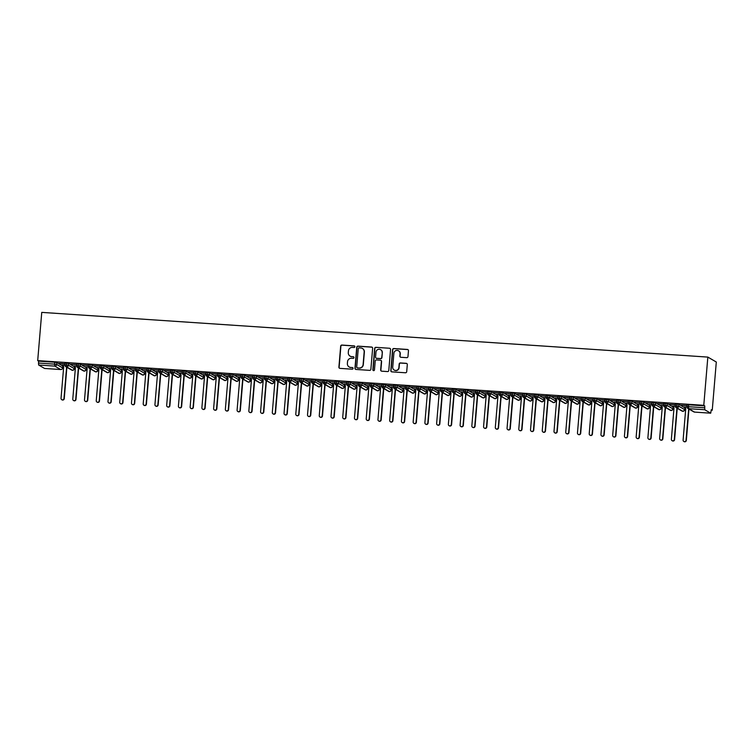 <?xml version="1.0" encoding="UTF-8"?>
<svg xmlns="http://www.w3.org/2000/svg" width="754" height="754" viewBox="0 0 754 754"><rect width="100%" height="100%" fill="white"/><g stroke="black" fill="none" stroke-linecap="round" stroke-linejoin="round"><path stroke-width="1.13" d="M354.898 346.746A0.82 0.801 -59.9 0 0 354.163 345.879L341.92 345.059A1.178 1.15 -59.9 0 0 340.667 346.143L338.904 367.132A1.178 1.15 -59.9 0 0 339.96 368.376L352.203 369.196A0.82 0.801 -59.9 0 0 352.683 367.669A0.82 0.801 -59.9 0 0 352.335 367.566L350.751 367.462A3.761 3.676 -59.9 0 1 347.377 363.485L347.528 361.732A3.761 3.676 -59.9 0 1 351.524 358.244L353.108 358.357A0.82 0.801 -59.9 0 0 353.598 356.831A0.82 0.801 -59.9 0 0 353.249 356.717L351.666 356.614A3.761 3.676 -59.9 0 1 348.291 352.636L348.442 350.883A3.761 3.676 -59.9 0 1 352.438 347.406L354.022 347.509A0.82 0.801 -59.9 0 0 354.898 346.746M354.606 346.048A0.82 0.801 -59.9 0 0 354.371 346.001L342.127 345.181A1.178 1.15 -59.9 0 0 340.883 346.265L339.121 367.255A1.178 1.15 -59.9 0 0 339.583 368.282M352.787 367.735A0.82 0.801 -59.9 0 0 352.552 367.688L350.751 367.462M353.692 356.896A0.82 0.801 -59.9 0 0 353.466 356.84L351.666 356.614M406.726 357.669A1.178 1.15 -59.9 0 0 407.971 356.585L408.47 350.695A1.178 1.15 -59.9 0 0 407.414 349.451L393.824 348.536A1.178 1.15 -59.9 0 0 392.57 349.63L390.808 370.619A1.178 1.15 -59.9 0 0 391.863 371.863L405.454 372.768A1.178 1.15 -59.9 0 0 406.708 371.684L407.301 364.568A1.178 1.15 -59.9 0 0 406.246 363.324L400.431 362.938A1.178 1.15 -59.9 0 0 399.177 364.022L398.885 367.556A3.139 3.073 -59.9 0 1 394.229 370.063A3.139 3.073 -59.9 0 1 392.721 367.141L393.88 353.324A3.139 3.073 -59.9 0 1 398.546 350.808A3.139 3.073 -59.9 0 1 400.044 353.739L399.856 356.039A1.178 1.15 -59.9 0 0 400.911 357.283L406.726 357.669M37.7 360.61L41.753 312.382L707.836 357.094L703.784 405.322L37.7 360.61L38.652 361.157L38.492 363.06L54.599 364.144L54.759 362.24L38.652 361.157M372.636 348.291A1.178 1.15 -59.9 0 0 371.581 347.047L357.99 346.133A1.178 1.15 -59.9 0 0 356.736 347.226L354.974 368.206A1.178 1.15 -59.9 0 0 356.029 369.451L369.63 370.365A1.178 1.15 -59.9 0 0 370.874 369.281L372.636 348.291M375.907 347.34L389.498 348.254A1.178 1.15 -59.9 0 1 390.553 349.498L388.791 370.478A1.178 1.15 -59.9 0 1 387.537 371.571L381.722 371.175A1.178 1.15 -59.9 0 1 380.666 369.941L381.383 361.42A1.178 1.15 -59.9 0 0 380.327 360.176L376.472 359.922A1.178 1.15 -59.9 0 0 375.219 361.015L374.474 369.875A0.82 0.801 -59.9 0 1 373.258 370.525A0.82 0.801 -59.9 0 1 372.862 369.762L374.653 348.423A1.178 1.15 -59.9 0 1 375.907 347.34L389.498 348.254M694.623 412.108L694.594 412.108A1.791 1.791 0 0 1 693.812 411.873A1.791 1.753 -59.9 0 0 694.566 412.099L710.702 413.192L704.745 409.742L688.638 408.668L694.566 412.099L710.702 413.192L711.295 409.686L712.247 410.242L716.3 362.014L707.836 357.094M38.661 365.03L44.59 368.461L60.697 369.545L54.769 366.105L38.661 365.03L38.492 363.06M54.759 362.24L56.842 362.542L56.682 364.446L62.61 367.886A1.791 1.753 -59.9 0 1 60.697 369.545L44.59 368.461M712.247 410.242L711.258 410.176M684.415 406.887L685.763 408.47L684.811 408.395M672.681 406.104L674.029 407.688L673.077 407.612M660.947 405.313L662.285 406.896L661.333 406.821M650.542 406.095L649.599 406.029M637.469 403.739L638.817 405.322L637.865 405.247M627.064 404.521L626.131 404.455M615.33 403.729L614.387 403.673M603.596 402.947L602.653 402.881M590.523 400.581L591.862 402.165L590.919 402.089M578.789 399.799L580.128 401.382L579.176 401.307M568.384 400.581L567.442 400.515M555.312 398.216L556.65 399.799L555.707 399.733M543.577 397.433L544.916 399.017L543.964 398.941M531.834 396.642L533.182 398.225L532.23 398.15M521.429 397.424L520.496 397.367M508.366 395.068L509.704 396.651L508.752 396.576M496.622 394.276L497.97 395.859L497.018 395.793M486.217 395.068L485.284 395.002M473.154 392.702L474.492 394.285L473.54 394.21M461.41 391.92L462.758 393.503L461.806 393.428M451.005 392.702L450.072 392.636M439.271 391.91L438.328 391.844M427.537 391.128L426.594 391.062M415.793 390.336L414.86 390.27M404.059 389.545L403.117 389.488M390.987 387.188L392.334 388.772L391.383 388.696M379.253 386.397L380.6 387.98L379.648 387.905M367.518 385.614L368.857 387.198L367.905 387.122M357.113 386.397L356.171 386.331M344.041 384.04L345.389 385.624L344.437 385.548M332.307 383.249L333.645 384.832L332.702 384.757M320.573 382.457L321.911 384.04L320.959 383.965M310.167 383.239L309.225 383.183M297.095 380.883L298.433 382.466L297.491 382.391M285.361 380.091L286.699 381.675L285.747 381.609M274.956 380.883L274.013 380.817M263.212 380.091L262.279 380.025M251.478 379.3L250.535 379.243M239.744 378.517L238.801 378.451M228 377.726L227.067 377.669M214.937 375.369L216.275 376.953L215.324 376.877M203.194 374.578L204.541 376.161L203.589 376.086M192.788 375.36L191.855 375.303M179.725 373.004L181.064 374.587L180.112 374.512M167.982 372.212L169.33 373.796L168.378 373.73M156.248 371.43L157.586 373.013L156.643 372.938M145.842 372.212L144.9 372.146M132.77 369.856L134.118 371.439L133.166 371.364M121.036 369.064L122.384 370.648L121.432 370.572M109.302 368.272L110.64 369.856L109.688 369.78M97.558 367.49L98.906 369.074L97.954 368.998M85.824 366.698L87.172 368.282L86.22 368.206M75.419 367.481L74.476 367.424M63.685 366.698L62.742 366.632M703.784 405.322L704.736 405.878L704.745 409.742M64.929 365.294L62.29 365.115M59.321 363.4L65.023 363.786M59.312 363.541L65.014 363.928M704.736 405.878L688.628 404.794L688.468 406.698L704.575 407.782M687.026 406.708L687.158 404.832L688.628 404.794M56.842 362.542L62.761 366.039M675.292 405.916L675.414 404.04L678.911 404.304L684.83 407.81M686.998 407.066L684.547 407.037M687.092 405.548L681.107 405.143L687.082 405.69M663.558 405.134L663.68 403.258L667.167 403.522L673.096 407.019M675.264 406.274L672.813 406.246M675.358 404.757L669.364 404.361L675.348 404.898M651.814 404.342L651.946 402.466L655.433 402.73L661.352 406.227M663.52 405.482L661.069 405.464M663.624 403.974L657.629 403.569L663.605 404.116M640.08 403.55L640.203 401.675L643.699 401.948L649.618 405.445M651.786 404.7L649.335 404.672M651.88 403.183L645.895 402.777L651.871 403.324M628.346 402.768L628.468 400.892L631.956 401.156L637.884 404.653M640.052 403.908L637.601 403.89M640.146 402.391L634.152 401.995L640.137 402.532M616.602 401.976L616.734 400.101L620.222 400.365L626.14 403.861M628.308 403.117L625.858 403.098M628.412 401.609L622.418 401.203L628.393 401.75M604.868 401.185L604.991 399.318L608.487 399.582L614.406 403.079M616.574 402.334L614.124 402.306M616.668 400.817L610.683 400.421L616.659 400.958M594.727 398.489L594.736 402.363L600.665 405.803A1.791 1.753 -59.9 0 1 599.911 405.567L593.982 402.127A1.791 1.753 -59.9 0 1 593.125 400.459L593.257 398.527L596.744 398.791L602.672 402.287M604.84 401.543L602.389 401.524M604.934 400.035L598.94 399.629L604.925 400.176M582.993 397.707L583.002 401.571L588.931 405.011A1.791 1.753 -59.9 0 1 588.177 404.785L582.248 401.345A1.791 1.753 -59.9 0 1 581.391 399.677L581.523 397.735L585.01 397.999L590.938 401.505M593.096 400.76L590.646 400.732M593.2 399.243L587.206 398.838L593.181 399.384M569.656 398.828L569.779 396.953L573.276 397.217L579.204 400.657L579.072 402.589L579.204 400.657M581.362 399.969L578.912 399.95M581.457 398.451L575.472 398.055L581.447 398.593M557.922 398.037L558.045 396.161L561.532 396.425L567.46 399.865L567.328 401.797L567.46 399.865M569.628 399.177L567.178 399.158M569.722 397.669L563.728 397.264L569.713 397.81M546.179 397.245L546.311 395.379L549.798 395.643L555.726 399.139M557.885 398.395L555.434 398.366M557.988 396.877L551.994 396.481L557.979 397.019M534.445 396.463L534.567 394.587L538.064 394.851L543.983 398.348M546.15 397.603L543.7 397.584M546.245 396.095L540.26 395.69L546.235 396.227M522.711 395.671L522.833 393.795L526.33 394.059L532.249 397.565M534.416 396.821L531.966 396.793M534.511 395.303L528.516 394.898L534.501 395.445M510.967 394.889L511.099 393.013L514.586 393.277L520.514 396.774M522.682 396.029L520.222 396.01M522.776 394.512L516.782 394.116L522.767 394.653M499.233 394.097L499.365 392.221L502.852 392.485L508.771 395.982M510.939 395.237L508.488 395.219M511.033 393.729L505.048 393.324L511.024 393.871M487.499 393.305L487.621 391.439L491.118 391.703L497.037 395.2M499.205 394.455L496.754 394.427M499.299 392.938L493.304 392.532L499.289 393.079M475.755 392.523L475.887 390.647L479.374 390.911L485.303 394.408M487.47 393.663L485.011 393.645M487.565 392.155L481.57 391.75L487.555 392.287M464.021 391.731L464.153 389.856L467.64 390.12L473.559 393.626M475.727 392.881L473.276 392.853M475.831 391.364L469.836 390.958L475.812 391.505M452.287 390.949L452.409 389.073L455.906 389.337L461.825 392.834M463.993 392.089L461.542 392.061M464.087 390.572L458.102 390.176L464.078 390.713M440.553 390.157L440.675 388.282L444.163 388.546L450.091 392.042M452.259 391.298L449.799 391.279M452.353 389.79L446.359 389.384L452.343 389.931M428.809 389.366L428.941 387.499L432.428 387.763L438.347 391.26M440.515 390.515L438.065 390.487M440.619 388.998L434.624 388.593L440.6 389.139M418.668 386.67L418.677 390.544L424.606 393.974A1.791 1.753 -59.9 0 1 423.852 393.748L417.933 390.308A1.791 1.753 -59.9 0 1 417.066 388.64L417.198 386.708L420.694 386.972L426.613 390.468M428.781 389.724L426.33 389.705M428.875 388.206L422.89 387.81L428.866 388.348M405.341 387.792L405.464 385.916L408.951 386.18L414.879 389.62L414.747 391.552L414.879 389.62M417.047 388.941L414.596 388.913M417.141 387.424L411.147 387.019L417.132 387.565M393.597 387.009L393.729 385.134L397.217 385.398L403.145 388.838L403.013 390.77L403.145 388.838M405.303 388.15L402.853 388.122M405.407 386.632L399.413 386.237L405.388 386.774M381.863 386.218L381.986 384.342L385.483 384.606L391.401 388.103M393.569 387.358L391.119 387.339M393.663 385.85L387.679 385.445L393.654 385.991M370.129 385.426L370.252 383.56L373.739 383.824L379.667 387.32M381.835 386.576L379.385 386.548M381.929 385.058L375.935 384.653L381.92 385.2M358.386 384.644L358.518 382.768L362.005 383.032L367.924 386.529M370.091 385.784L367.641 385.765M370.195 384.267L364.201 383.871L370.176 384.408M346.651 383.852L346.774 381.976L350.271 382.24L356.19 385.746M358.357 384.992L355.907 384.974M358.452 383.484L352.467 383.079L358.442 383.626M334.917 383.06L335.04 381.194L338.527 381.458L344.455 384.955M346.623 384.21L344.173 384.182M346.717 382.693L340.723 382.297L346.708 382.834M323.174 382.278L323.306 380.402L326.793 380.666L332.721 384.163M334.88 383.418L332.429 383.4M334.983 381.91L328.989 381.505L334.964 382.052M311.44 381.486L311.562 379.611L315.059 379.884L320.978 383.381M323.146 382.636L320.695 382.608M323.24 381.119L317.255 380.713L323.23 381.26M299.706 380.704L299.828 378.828L303.315 379.092L309.244 382.589M311.411 381.844L308.961 381.826M311.506 380.327L305.511 379.931L311.496 380.468M287.962 379.912L288.094 378.037L291.581 378.301L297.51 381.797M299.668 381.053L297.217 381.034M299.772 379.545L293.777 379.139L299.753 379.686M276.228 379.121L276.35 377.254L279.847 377.518L285.766 381.015M287.934 380.27L285.483 380.242M288.028 378.753L282.043 378.357L288.019 378.894M264.494 378.338L264.616 376.463L268.104 376.727L274.032 380.223M276.2 379.479L273.749 379.46M276.294 377.971L270.3 377.566L276.284 378.103M254.352 375.643L254.362 379.507L260.29 382.947A1.791 1.753 -59.9 0 1 259.536 382.721L253.608 379.281A1.791 1.753 -59.9 0 1 252.75 377.603L252.882 375.671L256.369 375.935L262.298 379.441M264.456 378.697L262.006 378.668M264.56 377.179L258.565 376.774L264.55 377.32M242.618 374.851L242.618 378.715L248.547 382.155A1.791 1.753 -59.9 0 1 247.802 381.929L241.874 378.489A1.791 1.753 -59.9 0 1 241.016 376.821L241.139 374.889L244.635 375.153L250.554 378.649M252.722 377.905L250.271 377.886M252.816 376.387L246.831 375.992L252.807 376.529M229.282 375.973L229.405 374.097L232.901 374.361L238.82 377.801L238.698 379.733L238.82 377.801M240.988 377.113L238.537 377.094M241.082 375.605L235.088 375.2L241.073 375.746M217.538 375.181L217.67 373.315L221.158 373.579L227.086 377.075M229.254 376.331L226.794 376.303M229.348 374.813L223.354 374.408L229.339 374.955M207.407 372.485L207.416 376.359L213.335 379.799A1.791 1.753 -59.9 0 1 212.59 379.564L206.662 376.123A1.791 1.753 -59.9 0 1 205.804 374.455L205.936 372.523L209.423 372.787L215.342 376.284M217.51 375.539L215.06 375.52M217.604 374.031L211.62 373.626L217.595 374.163M194.07 373.607L194.193 371.731L197.689 371.995L203.618 375.435L203.486 377.368L203.618 375.435M205.776 374.757L203.326 374.729M205.87 373.239L199.885 372.834L205.861 373.381M182.327 372.825L182.459 370.949L185.946 371.213L191.874 374.653L191.742 376.585L191.874 374.653M194.042 373.965L191.582 373.946M194.136 372.448L188.142 372.052L194.127 372.589M170.593 372.033L170.724 370.157L174.212 370.421L180.131 373.918M182.298 373.173L179.848 373.155M182.402 371.665L176.408 371.26L182.383 371.807M158.858 371.241L158.981 369.375L162.478 369.639L168.396 373.136M170.564 372.391L168.114 372.363M170.658 370.874L164.674 370.468L170.649 371.015M147.124 370.459L147.247 368.583L150.734 368.847L156.662 372.344M158.83 371.599L156.38 371.581M158.924 370.091L152.93 369.686L158.915 370.223M135.381 369.667L135.513 367.792L139 368.056L144.919 371.562M147.087 370.817L144.636 370.789M147.19 369.3L141.196 368.894L147.171 369.441M123.647 368.885L123.769 367.01L127.266 367.273L133.185 370.77M135.352 370.026L132.902 369.997M135.447 368.508L129.462 368.112L135.437 368.649M111.912 368.093L112.035 366.218L115.522 366.482L121.451 369.978M123.618 369.234L121.168 369.215M123.713 367.726L117.718 367.321L123.703 367.867M100.169 367.302L100.301 365.436L103.788 365.699L109.707 369.196M111.875 368.452L109.424 368.423M111.978 366.934L105.984 366.529L111.96 367.075M88.435 366.519L88.557 364.644L92.054 364.908L97.973 368.404M100.141 367.66L97.69 367.641M100.235 366.142L94.25 365.747L100.225 366.284M76.701 365.728L76.823 363.852L80.31 364.116L86.239 367.622M88.406 366.878L85.956 366.849M88.501 365.36L82.506 364.955L88.491 365.502M64.957 364.945L65.089 363.07L68.576 363.334L74.495 366.83M76.663 366.086L74.212 366.058M76.767 364.568L70.772 364.173L76.748 364.71M66.559 363.032L66.569 366.896L72.563 370.337M78.293 363.824L78.303 367.688L84.26 371.138A1.791 1.791 0 0 1 83.477 370.902A1.791 1.753 -59.9 0 0 86.079 369.46L86.239 367.556M90.028 364.606L90.037 368.48L96.031 371.92M101.771 365.398L101.781 369.262L107.737 372.712A1.791 1.753 -59.9 0 0 109.556 371.034L109.716 369.14M113.505 366.19L113.515 370.054L119.509 373.494M125.239 366.972L125.249 370.836L131.215 374.286A1.791 1.753 -59.9 0 0 133.034 372.608L133.194 370.714M136.983 367.763L136.992 371.628L142.987 375.068M148.717 368.546L148.727 372.419L154.721 375.86M160.451 369.337L160.461 373.202L166.417 376.651A1.791 1.791 0 0 1 165.635 376.416A1.791 1.753 -59.9 0 0 168.246 374.974L168.406 373.079L168.274 375.011L162.317 371.534L162.478 369.639M172.195 370.129L172.204 373.993L178.198 377.434A1.791 1.791 0 0 1 177.379 377.198A1.791 1.753 -59.9 0 0 179.98 375.765L180.14 373.861M183.929 370.911L183.938 374.776L189.895 378.225A1.791 1.791 0 0 1 189.113 377.99A1.791 1.753 -59.9 0 0 191.714 376.557L191.714 376.548M195.663 371.703L195.672 375.567L201.667 379.008A1.791 1.791 0 0 1 200.847 378.781A1.791 1.753 -59.9 0 0 203.457 377.339L197.529 373.899L197.689 371.995M209.423 372.787L209.263 374.691L215.192 378.131A1.791 1.753 -59.9 0 1 213.335 379.799L213.401 379.799M219.141 373.277L219.15 377.141L225.144 380.582M230.875 374.069L230.884 377.933L236.841 381.383A1.791 1.791 0 0 1 236.059 381.138A1.791 1.753 -59.9 0 0 238.669 379.705L232.741 376.265L232.901 374.361M244.635 375.153L244.475 377.057L250.403 380.497A1.791 1.753 -59.9 0 1 248.547 382.155L248.584 382.165A1.791 1.791 0 0 1 247.802 381.929M256.369 375.935L256.209 377.839L262.138 381.279A1.791 1.753 -59.9 0 1 260.29 382.947L260.356 382.947M266.087 376.425L266.096 380.299L272.09 383.739M277.83 377.217L277.83 381.081L283.824 384.521M289.564 378.008L289.574 381.873L295.53 385.322A1.791 1.791 0 0 1 294.748 385.077A1.791 1.753 -59.9 0 0 297.349 383.645L297.51 381.741M301.298 378.791L301.308 382.664L307.264 386.105A1.791 1.753 -59.9 0 0 309.083 384.436L309.244 382.532M313.042 379.582L313.042 383.447L319.008 386.896A1.791 1.753 -59.9 0 0 320.827 385.219L320.987 383.315M324.776 380.365L324.786 384.238L330.742 387.688A1.791 1.753 -59.9 0 0 332.561 386.01L332.721 384.106M336.51 381.156L336.52 385.021L342.476 388.47A1.791 1.753 -59.9 0 0 344.295 386.793L344.455 384.898M348.244 381.948L348.254 385.812L354.22 389.262C356.058 388.291 356.67 387.735 356.067 387.613L356.199 385.68M359.988 382.73L359.997 386.604L365.954 390.044A1.791 1.791 0 0 1 365.172 389.809A1.791 1.753 -59.9 0 0 367.773 388.376L367.933 386.472M371.722 383.522L371.731 387.386L377.688 390.836A1.791 1.791 0 0 1 376.906 390.6A1.791 1.753 -59.9 0 0 379.507 389.158L379.667 387.254L379.535 389.196L373.579 385.718L373.739 383.824M383.456 384.314L383.466 388.178L389.432 391.628A1.791 1.791 0 0 1 388.649 391.383A1.791 1.753 -59.9 0 0 391.251 389.95L391.411 388.046M395.2 385.096L395.209 388.96L401.166 392.41A1.791 1.791 0 0 1 400.383 392.174A1.791 1.753 -59.9 0 0 402.985 390.732L397.056 387.302L397.217 385.398M406.934 385.888L406.943 389.752L412.9 393.202A1.791 1.791 0 0 1 412.118 392.966A1.791 1.753 -59.9 0 0 414.719 391.524L408.791 388.084L408.951 386.18M420.694 386.972L420.534 388.876L426.462 392.316A1.791 1.753 -59.9 0 1 424.606 393.974L424.643 393.984A1.791 1.791 0 0 1 423.852 393.748M430.411 387.462L430.421 391.326L436.377 394.776A1.791 1.791 0 0 1 435.595 394.54A1.791 1.753 -59.9 0 0 438.197 393.098L438.357 391.203M442.146 388.253L442.155 392.118L448.112 395.567A1.791 1.791 0 0 1 447.329 395.322A1.791 1.753 -59.9 0 0 449.931 393.89L450.091 391.986M453.88 389.036L453.889 392.9L459.846 396.35A1.791 1.791 0 0 1 459.063 396.114A1.791 1.753 -59.9 0 0 461.674 394.672L461.834 392.777M465.623 389.827L465.633 393.692L471.627 397.132M477.357 390.61L477.367 394.483L483.323 397.933A1.791 1.753 -59.9 0 0 485.142 396.255L485.303 394.351M489.092 391.401L489.101 395.266L495.058 398.715A1.791 1.753 -59.9 0 0 496.886 397.038L497.046 395.143M500.835 392.193L500.844 396.057L506.829 399.497M512.569 392.975L512.579 396.84L518.535 400.289A1.791 1.753 -59.9 0 0 520.354 398.621L520.514 396.717M524.303 393.767L524.313 397.631L530.269 401.081A1.791 1.753 -59.9 0 0 532.088 399.403L532.249 397.499M536.047 394.549L536.047 398.423L542.013 401.873C543.851 400.892 544.463 400.346 543.86 400.223L543.992 398.291L543.822 400.251M547.781 395.341L547.79 399.205L553.747 402.655A1.791 1.791 0 0 1 552.965 402.419A1.791 1.753 -59.9 0 0 555.566 400.977L555.726 399.083L555.594 401.015L549.638 397.537L549.798 395.643M559.515 396.133L559.525 399.997L565.481 403.447A1.791 1.791 0 0 1 564.699 403.202A1.791 1.753 -59.9 0 0 567.3 401.769L561.381 398.329L561.532 396.425M571.259 396.915L571.259 400.779L577.253 404.219A1.791 1.791 0 0 1 576.442 403.993A1.791 1.753 -59.9 0 0 579.044 402.561L573.115 399.12L573.276 397.217M585.01 397.999L584.85 399.903L590.778 403.343A1.791 1.753 -59.9 0 1 588.931 405.011L588.997 405.011M596.744 398.791L596.593 400.694L602.512 404.135A1.791 1.753 -59.9 0 1 600.665 405.803L600.731 405.803M606.47 399.281L606.47 403.145L612.465 406.585M618.205 400.072L618.214 403.937L624.208 407.377M629.939 400.855L629.948 404.728L635.942 408.168M641.673 401.646L641.682 405.511L647.677 408.951M653.416 402.429L653.426 406.302L659.42 409.742M665.151 403.22L665.16 407.085L671.154 410.525M676.885 404.012L676.894 407.876L682.888 411.316M350.195 356.199A3.761 3.676 -59.9 0 0 351.873 356.736M349.291 367.038A3.761 3.676 -59.9 0 0 350.968 367.584M372.184 347.264A1.178 1.15 -59.9 0 0 371.797 347.17L358.207 346.256A1.178 1.15 -59.9 0 0 356.953 347.349L355.191 368.338A1.178 1.15 -59.9 0 0 355.652 369.356M359.121 347.848A0.82 0.801 -59.9 0 0 358.244 348.612L356.699 367.038A0.82 0.801 -59.9 0 0 357.434 367.905L359.111 368.018A3.761 3.676 -59.9 0 0 363.108 364.54L364.163 351.939A3.761 3.676 -59.9 0 0 360.789 347.962L359.121 347.848M362.467 348.508A3.761 3.676 -59.9 0 1 364.38 352.061L363.315 364.663A3.761 3.676 -59.9 0 1 359.319 368.141L357.65 368.027M380.921 360.403A1.178 1.15 -59.9 0 1 381.599 361.543L380.883 370.063A1.178 1.15 -59.9 0 0 381.345 371.081M376.114 347.462A1.178 1.15 -59.9 0 0 374.87 348.546L373.079 369.884A0.82 0.801 -59.9 0 0 373.371 370.582M382.127 352.589A3.139 3.073 -59.9 0 0 380.619 349.668A3.139 3.073 -59.9 0 0 375.963 352.175L375.558 357.047A1.178 1.15 -59.9 0 0 376.604 358.291L380.468 358.546A1.178 1.15 -59.9 0 0 381.722 357.462L382.335 352.712A3.139 3.073 -59.9 0 0 380.723 349.733M376.227 358.197A1.178 1.15 -59.9 0 0 376.821 358.414L376.604 358.291M382.335 352.712L381.929 357.584A1.178 1.15 -59.9 0 1 380.676 358.668L376.821 358.414M398.649 350.874A3.139 3.073 -59.9 0 1 400.261 353.862L400.063 356.161A1.178 1.15 -59.9 0 0 400.525 357.189M394.333 370.12A3.139 3.073 -59.9 0 0 399.102 367.679L398.885 367.556M406.84 363.541A1.178 1.15 -59.9 0 0 406.463 363.447L400.647 363.06A1.178 1.15 -59.9 0 0 399.394 364.154L399.102 367.679M408.008 349.668A1.178 1.15 -59.9 0 0 407.622 349.573L394.031 348.659A1.178 1.15 -59.9 0 0 392.777 349.752L391.015 370.742A1.178 1.15 -59.9 0 0 391.477 371.769M63.977 398.498L64.25 398.659A1.499 1.461 120.1 0 1 62.035 399.856L61.753 399.695A1.499 1.461 -59.9 0 0 63.977 398.498L66.606 367.132M62.346 365.124L63.694 366.708L61.036 398.3A1.499 1.461 -59.9 0 0 61.753 399.695M64.25 398.659L66.88 367.292M75.711 399.29L75.984 399.45A1.499 1.461 120.1 0 1 73.769 400.647L73.496 400.487A1.499 1.461 -59.9 0 0 75.711 399.29L78.35 367.924M74.09 365.916L75.428 367.5L72.78 399.092A1.499 1.461 -59.9 0 0 73.496 400.487M75.984 399.45L78.623 368.075M87.445 400.082L87.728 400.242A1.499 1.461 120.1 0 1 85.504 401.43L85.23 401.269A1.499 1.461 -59.9 0 0 87.445 400.082L90.084 368.706M87.172 368.282L84.514 399.884A1.499 1.461 -59.9 0 0 85.23 401.269M87.728 400.242L90.357 368.866M99.189 400.864L99.462 401.024A1.499 1.461 120.1 0 1 97.247 402.221L96.964 402.061A1.499 1.461 -59.9 0 0 99.189 400.864L101.818 369.498M98.906 369.074L96.248 400.666A1.499 1.461 -59.9 0 0 96.964 402.061M99.462 401.024L102.092 369.658M110.923 401.656L111.196 401.816A1.499 1.461 120.1 0 1 108.981 403.013L108.708 402.853A1.499 1.461 -59.9 0 0 110.923 401.656L113.552 370.28M110.64 369.856L107.992 401.458A1.499 1.461 -59.9 0 0 108.708 402.853M111.196 401.816L113.835 370.44M122.657 402.438L122.94 402.598A1.499 1.461 120.1 0 1 120.715 403.795L120.442 403.635A1.499 1.461 -59.9 0 0 122.657 402.438L125.296 371.072M122.384 370.648L119.726 402.25A1.499 1.461 -59.9 0 0 120.442 403.635M122.94 402.598L125.569 371.232M134.4 403.23L134.674 403.39A1.499 1.461 120.1 0 1 132.459 404.587L132.176 404.427A1.499 1.461 -59.9 0 0 134.4 403.23L137.03 371.863M134.118 371.439L131.46 403.032A1.499 1.461 -59.9 0 0 132.176 404.427M134.674 403.39L137.303 372.024M146.135 404.021L146.408 404.182A1.499 1.461 120.1 0 1 144.193 405.369L143.92 405.209A1.499 1.461 -59.9 0 0 146.135 404.021L148.764 372.646M144.514 370.638L145.852 372.222L143.203 403.824A1.499 1.461 -59.9 0 0 143.92 405.209M146.408 404.182L149.047 372.806M157.869 404.804L158.142 404.964A1.499 1.461 120.1 0 1 155.927 406.161L155.654 406.001A1.499 1.461 -59.9 0 0 157.869 404.804L160.508 373.437M157.586 373.013L154.938 404.606A1.499 1.461 -59.9 0 0 155.654 406.001M158.142 404.964L160.781 373.598M169.612 405.595L169.886 405.756A1.499 1.461 120.1 0 1 167.661 406.953L167.388 406.792A1.499 1.461 -59.9 0 0 169.612 405.595L172.242 374.22M169.33 373.796L166.672 405.398A1.499 1.461 -59.9 0 0 167.388 406.792M169.886 405.756L172.515 374.38M181.346 406.378L181.62 406.538A1.499 1.461 120.1 0 1 179.405 407.735L179.132 407.575A1.499 1.461 -59.9 0 0 181.346 406.378L183.976 375.011M181.064 374.587L178.415 406.189A1.499 1.461 -59.9 0 0 179.132 407.575M181.62 406.538L184.259 375.172M193.081 407.169L193.354 407.33A1.499 1.461 120.1 0 1 191.139 408.527L190.866 408.366A1.499 1.461 -59.9 0 0 193.081 407.169L195.72 375.803M191.459 373.796L192.798 375.379L190.149 406.971A1.499 1.461 -59.9 0 0 190.866 408.366M193.354 407.33L195.993 375.963M204.824 407.961L205.097 408.121A1.499 1.461 120.1 0 1 202.873 409.309L202.6 409.158A1.499 1.461 -59.9 0 0 204.824 407.961L207.454 376.585M204.541 376.161L201.883 407.763A1.499 1.461 -59.9 0 0 202.6 409.158M205.097 408.121L207.727 376.746M216.558 408.743L216.832 408.904A1.499 1.461 120.1 0 1 214.617 410.101L214.343 409.94A1.499 1.461 -59.9 0 0 216.558 408.743L219.188 377.377M216.275 376.953L213.627 408.545A1.499 1.461 -59.9 0 0 214.343 409.94M216.832 408.904L219.471 377.537M228.292 409.535L228.566 409.695A1.499 1.461 120.1 0 1 226.351 410.892L226.077 410.732A1.499 1.461 -59.9 0 0 228.292 409.535L230.931 378.159M226.671 376.152L228.01 377.735L225.361 409.337A1.499 1.461 -59.9 0 0 226.077 410.732M228.566 409.695L231.205 378.32M240.036 410.317L240.309 410.478A1.499 1.461 120.1 0 1 238.085 411.675L237.812 411.514A1.499 1.461 -59.9 0 0 240.036 410.317L242.665 378.951M238.405 376.943L239.753 378.527L237.095 410.129A1.499 1.461 -59.9 0 0 237.812 411.514M240.309 410.478L242.939 379.111M251.77 411.109L252.043 411.269A1.499 1.461 120.1 0 1 249.828 412.466L249.555 412.306A1.499 1.461 -59.9 0 0 251.77 411.109L254.4 379.743M250.149 377.735L251.487 379.319L248.839 410.911A1.499 1.461 -59.9 0 0 249.555 412.306M252.043 411.269L254.682 379.903M263.504 411.901L263.777 412.061A1.499 1.461 120.1 0 1 261.563 413.249L261.289 413.098A1.499 1.461 -59.9 0 0 263.504 411.901L266.143 380.525M261.883 378.517L263.221 380.101L260.573 411.703A1.499 1.461 -59.9 0 0 261.289 413.098M263.777 412.061L266.416 380.685M275.238 412.683L275.521 412.843A1.499 1.461 120.1 0 1 273.297 414.04L273.023 413.88A1.499 1.461 -59.9 0 0 275.238 412.683L277.877 381.317M273.617 379.309L274.965 380.893L272.307 412.485A1.499 1.461 -59.9 0 0 273.023 413.88M275.521 412.843L278.151 381.477M286.982 413.475L287.255 413.635A1.499 1.461 120.1 0 1 285.04 414.832L284.758 414.672A1.499 1.461 -59.9 0 0 286.982 413.475L289.611 382.099M286.699 381.675L284.041 413.277A1.499 1.461 -59.9 0 0 284.758 414.672M287.255 413.635L289.885 382.259M298.716 414.266L298.989 414.417A1.499 1.461 120.1 0 1 296.774 415.614L296.501 415.454A1.499 1.461 -59.9 0 0 298.716 414.266L301.355 382.891M298.433 382.466L295.785 414.069A1.499 1.461 -59.9 0 0 296.501 415.454M298.989 414.417L301.628 383.051M310.45 415.049L310.733 415.209A1.499 1.461 120.1 0 1 308.509 416.406L308.235 416.246A1.499 1.461 -59.9 0 0 310.45 415.049L313.089 383.682M308.829 381.675L310.177 383.258L307.519 414.851A1.499 1.461 -59.9 0 0 308.235 416.246M310.733 415.209L313.362 383.843M322.194 415.84L322.467 416.001A1.499 1.461 120.1 0 1 320.252 417.198L319.969 417.037A1.499 1.461 -59.9 0 0 322.194 415.84L324.823 384.465M321.911 384.04L319.253 415.642A1.499 1.461 -59.9 0 0 319.969 417.037M322.467 416.001L325.097 384.625M333.928 416.623L334.201 416.783A1.499 1.461 120.1 0 1 331.986 417.98L331.713 417.82A1.499 1.461 -59.9 0 0 333.928 416.623L336.567 385.256M333.645 384.832L330.997 416.425A1.499 1.461 -59.9 0 0 331.713 417.82M334.201 416.783L336.84 385.417M345.662 417.414L345.945 417.575A1.499 1.461 120.1 0 1 343.72 418.772L343.447 418.611A1.499 1.461 -59.9 0 0 345.662 417.414L348.301 386.048M345.389 385.624L342.731 417.216A1.499 1.461 -59.9 0 0 343.447 418.611M345.945 417.575L348.574 386.199M357.405 418.206L357.679 418.366A1.499 1.461 120.1 0 1 355.464 419.554L355.181 419.394A1.499 1.461 -59.9 0 0 357.405 418.206L360.035 386.83M355.775 384.823L357.123 386.406L354.465 418.008A1.499 1.461 -59.9 0 0 355.181 419.394M357.679 418.366L360.308 386.99M369.14 418.988L369.413 419.149A1.499 1.461 120.1 0 1 367.198 420.346L366.925 420.185A1.499 1.461 -59.9 0 0 369.14 418.988L371.779 387.622M368.857 387.198L366.208 418.79A1.499 1.461 -59.9 0 0 366.925 420.185M369.413 419.149L372.052 387.782M380.874 419.78L381.156 419.94A1.499 1.461 120.1 0 1 378.932 421.137L378.659 420.977A1.499 1.461 -59.9 0 0 380.874 419.78L383.513 388.404M380.6 387.98L377.942 419.582A1.499 1.461 -59.9 0 0 378.659 420.977M381.156 419.94L383.786 388.564M392.617 420.562L392.891 420.723A1.499 1.461 120.1 0 1 390.676 421.92L390.393 421.759A1.499 1.461 -59.9 0 0 392.617 420.562L395.247 389.196M392.334 388.772L389.677 420.364A1.499 1.461 -59.9 0 0 390.393 421.759M392.891 420.723L395.52 389.356M404.351 421.354L404.625 421.514A1.499 1.461 120.1 0 1 402.41 422.711L402.136 422.551A1.499 1.461 -59.9 0 0 404.351 421.354L406.981 389.988M402.73 387.98L404.069 389.564L401.42 421.156A1.499 1.461 -59.9 0 0 402.136 422.551M404.625 421.514L407.264 390.138M416.085 422.146L416.368 422.306A1.499 1.461 120.1 0 1 414.144 423.494L413.871 423.333A1.499 1.461 -59.9 0 0 416.085 422.146L418.724 390.77M414.464 388.762L415.812 390.346L413.154 421.948A1.499 1.461 -59.9 0 0 413.871 423.333M416.368 422.306L418.998 390.93M427.829 422.928L428.102 423.088A1.499 1.461 120.1 0 1 425.887 424.285L425.605 424.125A1.499 1.461 -59.9 0 0 427.829 422.928L430.459 391.562M426.198 389.554L427.546 391.137L424.888 422.73A1.499 1.461 -59.9 0 0 425.605 424.125M428.102 423.088L430.732 391.722M439.563 423.72L439.836 423.88A1.499 1.461 120.1 0 1 437.622 425.077L437.348 424.917A1.499 1.461 -59.9 0 0 439.563 423.72L442.193 392.344M437.942 390.336L439.28 391.92L436.632 423.522A1.499 1.461 -59.9 0 0 437.348 424.917M439.836 423.88L442.475 392.504M451.297 424.502L451.571 424.662A1.499 1.461 120.1 0 1 449.356 425.859L449.082 425.699A1.499 1.461 -59.9 0 0 451.297 424.502L453.936 393.136M449.676 391.128L451.015 392.711L448.366 424.313A1.499 1.461 -59.9 0 0 449.082 425.699M451.571 424.662L454.21 393.296M463.041 425.294L463.314 425.454A1.499 1.461 120.1 0 1 461.09 426.651L460.817 426.491A1.499 1.461 -59.9 0 0 463.041 425.294L465.67 393.927M462.758 393.503L460.1 425.096A1.499 1.461 -59.9 0 0 460.817 426.491M463.314 425.454L465.944 394.088M474.775 426.085L475.048 426.246A1.499 1.461 120.1 0 1 472.833 427.433L472.56 427.273A1.499 1.461 -59.9 0 0 474.775 426.085L477.405 394.71M474.492 394.285L471.844 425.887A1.499 1.461 -59.9 0 0 472.56 427.273M475.048 426.246L477.687 394.87M486.509 426.868L486.782 427.028A1.499 1.461 120.1 0 1 484.568 428.225L484.294 428.065A1.499 1.461 -59.9 0 0 486.509 426.868L489.148 395.501M484.888 393.494L486.226 395.077L483.578 426.67A1.499 1.461 -59.9 0 0 484.294 428.065M486.782 427.028L489.421 395.661M498.253 427.659L498.526 427.82A1.499 1.461 120.1 0 1 496.302 429.017L496.028 428.856A1.499 1.461 -59.9 0 0 498.253 427.659L500.882 396.284M497.97 395.859L495.312 427.461A1.499 1.461 -59.9 0 0 496.028 428.856M498.526 427.82L501.156 396.444M509.987 428.442L510.26 428.602A1.499 1.461 120.1 0 1 508.045 429.799L507.772 429.639A1.499 1.461 -59.9 0 0 509.987 428.442L512.616 397.075M509.704 396.651L507.056 428.253A1.499 1.461 -59.9 0 0 507.772 429.639M510.26 428.602L512.899 397.235M521.721 429.233L521.994 429.394A1.499 1.461 120.1 0 1 519.779 430.591L519.506 430.43A1.499 1.461 -59.9 0 0 521.721 429.233L524.36 397.867M520.1 395.859L521.438 397.443L518.79 429.035A1.499 1.461 -59.9 0 0 519.506 430.43M521.994 429.394L524.633 398.027M533.464 430.025L533.738 430.185A1.499 1.461 120.1 0 1 531.513 431.373L531.24 431.222A1.499 1.461 -59.9 0 0 533.464 430.025L536.094 398.649M533.182 398.225L530.524 429.827A1.499 1.461 -59.9 0 0 531.24 431.222M533.738 430.185L536.367 398.809M545.199 430.807L545.472 430.968A1.499 1.461 120.1 0 1 543.257 432.165L542.984 432.004A1.499 1.461 -59.9 0 0 545.199 430.807L547.828 399.441M544.916 399.017L542.258 430.609A1.499 1.461 -59.9 0 0 542.984 432.004M545.472 430.968L548.111 399.601M556.933 431.599L557.206 431.759A1.499 1.461 120.1 0 1 554.991 432.956L554.718 432.796A1.499 1.461 -59.9 0 0 556.933 431.599L559.572 400.223M556.65 399.799L554.001 431.401A1.499 1.461 -59.9 0 0 554.718 432.796M557.206 431.759L559.845 400.383M568.667 432.391L568.95 432.542A1.499 1.461 120.1 0 1 566.725 433.738L566.452 433.578A1.499 1.461 -59.9 0 0 568.667 432.391L571.306 401.015M567.046 399.007L568.393 400.591L565.736 432.193A1.499 1.461 -59.9 0 0 566.452 433.578M568.95 432.542L571.579 401.175M580.41 433.173L580.684 433.333A1.499 1.461 120.1 0 1 578.469 434.53L578.186 434.37A1.499 1.461 -59.9 0 0 580.41 433.173L583.04 401.807M580.128 401.382L577.47 432.975A1.499 1.461 -59.9 0 0 578.186 434.37M580.684 433.333L583.313 401.967M592.144 433.965L592.418 434.125A1.499 1.461 120.1 0 1 590.203 435.322L589.93 435.162A1.499 1.461 -59.9 0 0 592.144 433.965L594.783 402.589M591.862 402.165L589.213 433.767A1.499 1.461 -59.9 0 0 589.93 435.162M592.418 434.125L595.057 402.749M603.879 434.747L604.161 434.907A1.499 1.461 120.1 0 1 601.937 436.104L601.664 435.944A1.499 1.461 -59.9 0 0 603.879 434.747L606.518 403.381M602.258 401.373L603.605 402.956L600.947 434.549A1.499 1.461 -59.9 0 0 601.664 435.944M604.161 434.907L606.791 403.541M615.622 435.539L615.895 435.699A1.499 1.461 120.1 0 1 613.681 436.896L613.398 436.736A1.499 1.461 -59.9 0 0 615.622 435.539L618.252 404.163M614.001 402.165L615.339 403.739L612.682 435.341A1.499 1.461 -59.9 0 0 613.398 436.736M615.895 435.699L618.525 404.323M627.356 436.33L627.63 436.481A1.499 1.461 120.1 0 1 625.415 437.678L625.141 437.518A1.499 1.461 -59.9 0 0 627.356 436.33L629.995 404.955M625.735 402.947L627.074 404.53L624.425 436.132A1.499 1.461 -59.9 0 0 625.141 437.518M627.63 436.481L630.269 405.115M639.09 437.113L639.373 437.273A1.499 1.461 120.1 0 1 637.149 438.47L636.876 438.31A1.499 1.461 -59.9 0 0 639.09 437.113L641.729 405.746M638.817 405.322L636.159 436.915A1.499 1.461 -59.9 0 0 636.876 438.31M639.373 437.273L642.003 405.906M650.834 437.904L651.107 438.065A1.499 1.461 120.1 0 1 648.892 439.262L648.61 439.101A1.499 1.461 -59.9 0 0 650.834 437.904L653.464 406.529M649.203 404.521L650.551 406.104L647.893 437.706A1.499 1.461 -59.9 0 0 648.61 439.101M651.107 438.065L653.737 406.689M662.568 438.687L662.841 438.847A1.499 1.461 120.1 0 1 660.627 440.044L660.353 439.884A1.499 1.461 -59.9 0 0 662.568 438.687L665.207 407.32M662.285 406.896L659.637 438.489A1.499 1.461 -59.9 0 0 660.353 439.884M662.841 438.847L665.48 407.48M674.302 439.478L674.585 439.639A1.499 1.461 120.1 0 1 672.361 440.836L672.087 440.675A1.499 1.461 -59.9 0 0 674.302 439.478L676.941 408.112M674.029 407.688L671.371 439.28A1.499 1.461 -59.9 0 0 672.087 440.675M674.585 439.639L677.215 408.263M686.046 440.27L686.319 440.43A1.499 1.461 120.1 0 1 684.104 441.618L683.821 441.458A1.499 1.461 -59.9 0 0 686.046 440.27L688.675 408.894M685.763 408.47L683.105 440.072A1.499 1.461 -59.9 0 0 683.821 441.458M686.319 440.43L688.949 409.054M54.769 366.105L54.599 364.144L56.682 364.446A1.791 1.753 -59.9 0 1 54.769 366.105M688.468 406.698L688.638 408.668A1.791 1.753 -59.9 0 1 687.026 406.764L688.468 406.698M62.799 366.01L62.639 367.914L62.77 365.982M74.335 368.734L74.373 368.706C74.976 368.829 74.363 369.375 72.525 370.346A1.791 1.791 0 0 1 71.743 370.11A1.791 1.753 -59.9 0 0 74.344 368.668L74.505 366.774M65.089 363.07L64.929 364.964A1.791 1.753 -59.9 0 0 66.569 366.896A1.791 1.753 -59.9 0 0 68.416 365.238L74.373 368.706L74.533 366.802M71.743 370.11L65.815 366.67A1.791 1.791 0 0 1 64.929 364.964L68.416 365.228L68.576 363.334M80.31 364.116L80.15 366.02L86.107 369.488L86.267 367.594M92.054 364.908L91.894 366.812L97.822 370.252L97.982 368.348M103.788 365.699L103.628 367.594L109.584 371.072L109.745 369.168M115.522 366.482L115.362 368.386L121.29 371.826L121.451 369.922M127.266 367.273L127.106 369.177L133.062 372.646L133.222 370.742M139 368.056L138.84 369.96L144.768 373.4L144.928 371.496M150.734 368.847L150.574 370.751L156.502 374.191L156.662 372.288M174.212 370.421L174.051 372.325L180.008 375.794L180.168 373.899M185.946 371.213L185.786 373.117L191.714 376.557M209.263 374.691L209.263 374.691A1.791 1.753 -59.9 0 1 206.662 376.123A1.791 1.791 0 0 1 205.776 374.427L209.263 374.691M215.192 378.131L215.352 376.227L215.192 378.131M221.158 373.579L220.997 375.473L226.926 378.913L227.086 377.019M244.475 377.057L244.475 377.057A1.791 1.753 -59.9 0 1 241.874 378.489A1.791 1.791 0 0 1 240.988 376.783L244.475 377.057M250.394 380.553L250.564 378.593M256.209 377.839L256.209 377.839A1.791 1.753 -59.9 0 1 253.608 379.281A1.791 1.791 0 0 1 252.722 377.575L256.209 377.839M262.138 381.336L262.298 379.375M268.104 376.727L267.953 378.631L273.872 382.071L274.032 380.167M279.847 377.518L279.687 379.413L285.615 382.853L285.775 380.959M291.581 378.301L291.421 380.204L297.378 383.673L297.538 381.778M303.315 379.092L303.165 380.996L309.083 384.436L309.272 382.561M315.059 379.884L314.899 381.778L320.855 385.247L321.016 383.352M326.793 380.666L326.633 382.57L332.589 386.039L332.75 384.135M338.527 381.458L338.367 383.362L344.324 386.83L344.484 384.926M350.271 382.24L350.11 384.144L356.039 387.584A1.791 1.753 -59.9 0 1 353.438 389.026A1.791 1.791 0 0 0 354.21 389.262M362.005 383.032L361.845 384.936L367.801 388.404L367.961 386.5M385.483 384.606L385.322 386.51L391.279 389.978L391.439 388.074M420.534 388.876L420.534 388.876A1.791 1.753 -59.9 0 1 417.933 390.308A1.791 1.791 0 0 1 417.037 388.612L420.534 388.876M426.453 392.372L426.623 390.412M432.428 387.763L432.268 389.658L438.197 393.098L438.385 391.232M444.163 388.546L444.002 390.449L449.959 393.918L450.119 392.023M455.906 389.337L455.746 391.241L461.702 394.71L461.863 392.806M467.64 390.12L467.48 392.023L473.408 395.464L473.569 393.56M479.374 390.911L479.214 392.815L485.142 396.255L485.331 394.38M491.118 391.703L490.958 393.597L496.914 397.075L497.075 395.171M502.852 392.485L502.692 394.389L508.62 397.829L508.78 395.925M514.586 393.277L514.426 395.181L520.383 398.649L520.543 396.745M526.33 394.059L526.169 395.963L532.126 399.432L532.277 397.537M538.064 394.851L537.904 396.755L543.832 400.195A1.791 1.753 -59.9 0 1 541.231 401.628A1.791 1.791 0 0 0 542.003 401.873M584.85 399.903L584.85 399.903A1.791 1.753 -59.9 0 1 582.248 401.345A1.791 1.791 0 0 1 581.362 399.639L584.85 399.903M590.778 403.343L590.938 401.439L590.778 403.343M596.593 400.694L596.593 400.694A1.791 1.753 -59.9 0 1 593.982 402.127A1.791 1.791 0 0 1 593.096 400.431L596.593 400.694M602.512 404.191L602.672 402.231M608.487 399.582L608.327 401.477L614.256 404.917L614.416 403.022M620.222 400.365L620.061 402.268L625.99 405.709L626.15 403.805M631.956 401.156L631.795 403.06L637.724 406.5L637.884 404.596M643.699 401.948L643.539 403.842L649.467 407.283L649.628 405.379M655.433 402.73L655.273 404.634L661.201 408.074L661.362 406.17M667.167 403.522L667.007 405.426L672.936 408.857L673.096 406.962M678.911 404.304L678.751 406.208L684.679 409.648L684.839 407.744M76.823 363.852L76.691 365.784A1.791 1.753 -59.9 0 0 78.303 367.688A1.791 1.753 -59.9 0 0 80.15 366.02L76.663 365.756A1.791 1.791 0 0 0 77.549 367.462L83.477 370.902M97.813 370.308L97.85 370.28C98.454 370.402 97.841 370.949 96.003 371.92A1.791 1.791 0 0 1 95.221 371.684A1.791 1.753 -59.9 0 0 97.822 370.252L98.011 368.376M88.557 364.644L88.425 366.576A1.791 1.753 -59.9 0 0 90.037 368.48A1.791 1.753 -59.9 0 0 91.894 366.812L88.397 366.548A1.791 1.791 0 0 0 89.292 368.244L95.221 371.684M106.955 372.476A1.791 1.753 -59.9 0 0 107.709 372.702A1.791 1.791 0 0 1 106.955 372.476L101.027 369.036A1.791 1.753 -59.9 0 0 103.628 367.594L100.141 367.33A1.791 1.791 0 0 0 101.027 369.036A1.791 1.753 -59.9 0 1 100.169 367.368L100.301 365.436M121.319 371.854C121.931 371.976 121.309 372.523 119.471 373.503A1.791 1.791 0 0 1 118.689 373.258A1.791 1.753 -59.9 0 0 121.29 371.826L121.479 369.96M112.035 366.218L111.903 368.15A1.791 1.753 -59.9 0 0 113.515 370.054A1.791 1.753 -59.9 0 0 115.362 368.386L111.875 368.122A1.791 1.791 0 0 0 112.761 369.818L118.689 373.258M109.547 371.091L109.584 371.072C110.188 371.194 109.575 371.741 107.737 372.712M130.423 374.05A1.791 1.753 -59.9 0 0 131.177 374.276A1.791 1.791 0 0 1 130.423 374.05L124.504 370.61A1.791 1.753 -59.9 0 0 127.106 369.177L123.609 368.904A1.791 1.791 0 0 0 124.504 370.61A1.791 1.753 -59.9 0 1 123.637 368.942L123.769 367.01M144.759 373.456L144.796 373.428C145.399 373.55 144.787 374.107 142.949 375.077A1.791 1.791 0 0 1 142.167 374.842A1.791 1.753 -59.9 0 0 144.768 373.4L144.957 371.534M135.513 367.792L135.381 369.724A1.791 1.753 -59.9 0 0 136.992 371.628A1.791 1.753 -59.9 0 0 138.84 369.96L135.352 369.696A1.791 1.791 0 0 0 136.238 371.402L142.167 374.842M133.024 372.674L133.062 372.646C133.665 372.768 133.043 373.315 131.215 374.286M156.502 374.248L156.53 374.22C157.143 374.342 156.521 374.889 154.683 375.869A1.791 1.791 0 0 1 153.901 375.624A1.791 1.753 -59.9 0 0 156.502 374.191L156.691 372.316M147.247 368.583L147.115 370.516A1.791 1.753 -59.9 0 0 148.727 372.419A1.791 1.753 -59.9 0 0 150.574 370.751L147.087 370.487A1.791 1.791 0 0 0 147.972 372.184L153.901 375.624M158.981 369.375L158.849 371.307A1.791 1.753 -59.9 0 0 160.461 373.202A1.791 1.753 -59.9 0 0 162.317 371.534L158.821 371.27A1.791 1.791 0 0 0 159.716 372.976L165.635 376.416M170.724 370.157L170.593 372.09A1.791 1.753 -59.9 0 0 172.204 373.993A1.791 1.753 -59.9 0 0 174.051 372.325L170.564 372.061A1.791 1.791 0 0 0 171.45 373.767L177.379 377.198M168.236 375.03L168.274 375.011C168.877 375.134 168.255 375.68 166.417 376.651M182.459 370.949L182.327 372.881A1.791 1.753 -59.9 0 0 183.938 374.776A1.791 1.753 -59.9 0 0 185.786 373.117M189.113 377.99L183.184 374.549A1.791 1.791 0 0 1 182.298 372.844L185.786 373.107M179.97 375.822L180.008 375.794C180.611 375.916 179.999 376.463 178.161 377.443M194.193 371.731L194.061 373.664A1.791 1.753 -59.9 0 0 195.672 375.567A1.791 1.753 -59.9 0 0 197.529 373.899L194.032 373.635A1.791 1.791 0 0 0 194.928 375.341L200.847 378.781M191.714 376.614L191.742 376.585C192.345 376.708 191.733 377.254 189.895 378.225M203.448 377.396L203.486 377.368C204.089 377.49 203.467 378.046 201.629 379.017M226.926 378.979L226.954 378.951C227.557 379.073 226.945 379.62 225.107 380.591A1.791 1.791 0 0 1 224.324 380.355A1.791 1.753 -59.9 0 0 226.926 378.913L227.114 377.047M217.67 373.315L217.538 375.247A1.791 1.753 -59.9 0 0 219.15 377.141A1.791 1.753 -59.9 0 0 220.997 375.473L217.51 375.209A1.791 1.791 0 0 0 218.396 376.915L224.324 380.355M215.182 378.188L215.22 378.159C215.823 378.282 215.21 378.828 213.373 379.809A1.791 1.791 0 0 1 212.59 379.564M229.405 374.097L229.244 376.001A1.791 1.753 -59.9 0 0 230.884 377.933A1.791 1.753 -59.9 0 0 232.741 376.265L229.244 376.001A1.791 1.791 0 0 0 230.13 377.707L236.059 381.138M238.66 379.762L238.698 379.733C239.301 379.856 238.679 380.402 236.841 381.383M273.872 382.127L273.909 382.099C274.513 382.221 273.891 382.768 272.053 383.748A1.791 1.791 0 0 1 271.27 383.503A1.791 1.753 -59.9 0 0 273.872 382.071L274.06 380.195M264.616 376.463L264.484 378.395A1.791 1.753 -59.9 0 0 266.096 380.299A1.791 1.753 -59.9 0 0 267.953 378.631L264.456 378.367A1.791 1.791 0 0 0 265.342 380.063L271.27 383.503M259.536 382.721A1.791 1.791 0 0 0 260.318 382.957C262.156 381.986 262.769 381.439 262.166 381.307L262.326 379.413M285.606 382.919L285.643 382.891C286.247 383.013 285.634 383.56 283.796 384.531A1.791 1.791 0 0 1 283.014 384.295A1.791 1.753 -59.9 0 0 285.615 382.853L285.804 380.987M276.35 377.254L276.228 379.187A1.791 1.753 -59.9 0 0 277.83 381.081A1.791 1.753 -59.9 0 0 279.687 379.413L276.2 379.149A1.791 1.791 0 0 0 277.086 380.855L283.014 384.295M288.094 378.037L287.962 379.969A1.791 1.753 -59.9 0 0 289.574 381.873A1.791 1.753 -59.9 0 0 291.421 380.204L287.934 379.941A1.791 1.791 0 0 0 288.82 381.647L294.748 385.077M306.482 385.869A1.791 1.753 -59.9 0 0 307.236 386.095A1.791 1.791 0 0 1 306.482 385.869L300.554 382.429A1.791 1.753 -59.9 0 0 303.165 380.996L299.668 380.732A1.791 1.791 0 0 0 300.554 382.429A1.791 1.753 -59.9 0 1 299.696 380.761L299.828 378.828M318.226 386.661A1.791 1.753 -59.9 0 0 318.97 386.887A1.791 1.791 0 0 1 318.226 386.661L312.297 383.221A1.791 1.753 -59.9 0 0 314.899 381.778L311.402 381.515A1.791 1.791 0 0 0 312.297 383.221A1.791 1.753 -59.9 0 1 311.43 381.552L311.562 379.611M309.083 384.493L309.112 384.465C309.724 384.587 309.102 385.134 307.264 386.105M329.96 387.443A1.791 1.753 -59.9 0 0 330.714 387.679A1.791 1.791 0 0 1 329.96 387.443L324.031 384.003A1.791 1.753 -59.9 0 0 326.633 382.57L323.146 382.306A1.791 1.791 0 0 0 324.031 384.003A1.791 1.753 -59.9 0 1 323.174 382.335L323.306 380.402M320.818 385.275L320.855 385.247C321.458 385.379 320.846 385.925 319.008 386.896M341.694 388.235A1.791 1.753 -59.9 0 0 342.448 388.461A1.791 1.791 0 0 1 341.694 388.235L335.766 384.794A1.791 1.753 -59.9 0 0 338.367 383.362L334.88 383.089A1.791 1.791 0 0 0 335.766 384.794A1.791 1.753 -59.9 0 1 334.908 383.126L335.04 381.194M332.552 386.067L332.589 386.039C333.193 386.161 332.58 386.708 330.742 387.688M346.774 381.976L346.642 383.909A1.791 1.753 -59.9 0 0 348.254 385.812A1.791 1.753 -59.9 0 0 350.11 384.144L346.614 383.88A1.791 1.791 0 0 0 347.509 385.586L353.438 389.026M344.295 386.859L344.324 386.83C344.936 386.953 344.314 387.499 342.476 388.47M358.518 382.768L358.386 384.7A1.791 1.753 -59.9 0 0 359.997 386.604A1.791 1.753 -59.9 0 0 361.845 384.936L358.357 384.672A1.791 1.791 0 0 0 359.243 386.368L365.172 389.809M356.029 387.641L356.227 385.718M370.252 383.56L370.12 385.492A1.791 1.753 -59.9 0 0 371.731 387.386A1.791 1.753 -59.9 0 0 373.579 385.718L370.091 385.454A1.791 1.791 0 0 0 370.977 387.16L376.906 390.6M367.763 388.433L367.801 388.404C368.404 388.527 367.792 389.073 365.954 390.044M381.986 384.342L381.854 386.274A1.791 1.753 -59.9 0 0 383.466 388.178A1.791 1.753 -59.9 0 0 385.322 386.51L381.826 386.246A1.791 1.791 0 0 0 382.721 387.942L388.649 391.383M379.507 389.215L379.535 389.196C380.148 389.318 379.526 389.865 377.688 390.836M393.729 385.134L393.597 387.066A1.791 1.753 -59.9 0 0 395.209 388.96A1.791 1.753 -59.9 0 0 397.056 387.302M400.383 392.174L394.455 388.734A1.791 1.791 0 0 1 393.569 387.028L397.056 387.292M391.241 390.007L391.279 389.978C391.882 390.101 391.269 390.647 389.432 391.628M405.464 385.916L405.303 387.82A1.791 1.753 -59.9 0 0 406.943 389.752A1.791 1.753 -59.9 0 0 408.791 388.084L405.303 387.82A1.791 1.791 0 0 0 406.189 389.526L412.118 392.966M402.975 390.798L403.013 390.77C403.616 390.892 403.004 391.439 401.166 392.41M414.719 391.58L414.747 391.552C415.36 391.675 414.738 392.231 412.9 393.202M428.941 387.499L428.809 389.432A1.791 1.753 -59.9 0 0 430.421 391.326A1.791 1.753 -59.9 0 0 432.268 389.658L428.781 389.394A1.791 1.791 0 0 0 429.667 391.1L435.595 394.54M440.675 388.282L440.515 390.186A1.791 1.753 -59.9 0 0 442.155 392.118A1.791 1.753 -59.9 0 0 444.002 390.449L440.515 390.186A1.791 1.791 0 0 0 441.401 391.882L447.329 395.322M438.187 393.154L438.225 393.136C438.828 393.258 438.215 393.805 436.377 394.776M452.409 389.073L452.277 391.006A1.791 1.753 -59.9 0 0 453.889 392.9A1.791 1.753 -59.9 0 0 455.746 391.241L452.249 390.968A1.791 1.791 0 0 0 453.145 392.674L459.063 396.114M449.931 393.946L449.959 393.918C450.572 394.04 449.95 394.587 448.112 395.567M473.399 395.52L473.437 395.492C474.04 395.614 473.427 396.17 471.589 397.141A1.791 1.791 0 0 1 470.807 396.906A1.791 1.753 -59.9 0 0 473.408 395.464L473.597 393.597M464.153 389.856L464.021 391.788A1.791 1.753 -59.9 0 0 465.633 393.692A1.791 1.753 -59.9 0 0 467.48 392.023L463.993 391.76A1.791 1.791 0 0 0 464.879 393.465L470.807 396.906M482.541 397.688A1.791 1.753 -59.9 0 0 483.295 397.923A1.791 1.791 0 0 1 482.541 397.688L476.613 394.248A1.791 1.753 -59.9 0 0 479.214 392.815L475.727 392.551A1.791 1.791 0 0 0 476.613 394.248A1.791 1.753 -59.9 0 1 475.755 392.58L475.887 390.647M494.275 398.48A1.791 1.753 -59.9 0 0 495.029 398.706A1.791 1.791 0 0 1 494.275 398.48L488.347 395.039A1.791 1.753 -59.9 0 0 490.958 393.597L487.461 393.334A1.791 1.791 0 0 0 488.347 395.039A1.791 1.753 -59.9 0 1 487.489 393.371L487.621 391.439M485.142 396.312L485.171 396.284C485.774 396.406 485.161 396.953 483.323 397.933M508.611 397.886L508.648 397.858C509.252 397.98 508.639 398.527 506.801 399.507A1.791 1.791 0 0 1 506.019 399.262A1.791 1.753 -59.9 0 0 508.62 397.829L508.809 395.963M499.365 392.221L499.233 394.154A1.791 1.753 -59.9 0 0 500.844 396.057A1.791 1.753 -59.9 0 0 502.692 394.389L499.205 394.125A1.791 1.791 0 0 0 500.091 395.831L506.019 399.262M496.877 397.104L496.914 397.075C497.517 397.198 496.895 397.744 495.058 398.715M517.753 400.054A1.791 1.753 -59.9 0 0 518.507 400.28A1.791 1.791 0 0 1 517.753 400.054L511.825 396.613A1.791 1.753 -59.9 0 0 514.426 395.181L510.939 394.908A1.791 1.791 0 0 0 511.825 396.613A1.791 1.753 -59.9 0 1 510.967 394.945L511.099 393.013M529.487 400.845A1.791 1.753 -59.9 0 0 530.241 401.071A1.791 1.791 0 0 1 529.487 400.845L523.559 397.405A1.791 1.753 -59.9 0 0 526.169 395.963L522.673 395.699A1.791 1.791 0 0 0 523.559 397.405A1.791 1.753 -59.9 0 1 522.701 395.727L522.833 393.795M520.354 398.678L520.383 398.649C520.986 398.772 520.373 399.318 518.535 400.289M534.567 394.587L534.445 396.519A1.791 1.753 -59.9 0 0 536.047 398.423A1.791 1.753 -59.9 0 0 537.904 396.755L534.416 396.491A1.791 1.791 0 0 0 535.302 398.187L541.231 401.628M532.088 399.46L532.126 399.432C532.729 399.563 532.107 400.11 530.269 401.081M546.311 395.379L546.179 397.311A1.791 1.753 -59.9 0 0 547.79 399.205A1.791 1.753 -59.9 0 0 549.638 397.537L546.15 397.273A1.791 1.791 0 0 0 547.036 398.979L552.965 402.419M558.045 396.161L557.913 398.093A1.791 1.753 -59.9 0 0 559.525 399.997A1.791 1.753 -59.9 0 0 561.381 398.329L557.885 398.065A1.791 1.791 0 0 0 558.771 399.771L564.699 403.202M555.566 401.043L555.594 401.015C556.198 401.137 555.585 401.684 553.747 402.655M569.779 396.953L569.628 398.847A1.791 1.753 -59.9 0 0 571.259 400.779A1.791 1.753 -59.9 0 0 573.115 399.12L569.628 398.847A1.791 1.791 0 0 0 570.514 400.553L576.442 403.993M567.3 401.825L567.328 401.797C567.941 401.92 567.319 402.476 565.481 403.447M579.034 402.617L579.072 402.589C579.675 402.711 579.063 403.258 577.225 404.229M590.768 403.399L590.806 403.371C591.409 403.503 590.797 404.05 588.959 405.021A1.791 1.791 0 0 1 588.177 404.785M614.246 404.983L614.284 404.955C614.887 405.077 614.274 405.624 612.436 406.594A1.791 1.791 0 0 1 611.654 406.359A1.791 1.753 -59.9 0 0 614.256 404.917L614.444 403.051M604.991 399.318L604.859 401.251A1.791 1.753 -59.9 0 0 606.47 403.145A1.791 1.753 -59.9 0 0 608.327 401.477L604.831 401.213A1.791 1.791 0 0 0 605.726 402.919L611.654 406.359M625.98 405.765L626.018 405.737C626.621 405.859 626.009 406.415 624.171 407.386A1.791 1.791 0 0 1 623.388 407.151A1.791 1.753 -59.9 0 0 625.99 405.709L626.178 403.842M616.734 400.101L616.574 402.005A1.791 1.753 -59.9 0 0 618.214 403.937A1.791 1.753 -59.9 0 0 620.061 402.268L616.574 402.005A1.791 1.791 0 0 0 617.46 403.71L623.388 407.151M637.752 406.529C638.365 406.651 637.743 407.198 635.905 408.168A1.791 1.791 0 0 1 635.122 407.933A1.791 1.753 -59.9 0 0 637.724 406.5L637.912 404.625M628.468 400.892L628.336 402.825A1.791 1.753 -59.9 0 0 629.948 404.728A1.791 1.753 -59.9 0 0 631.795 403.06L628.308 402.796A1.791 1.791 0 0 0 629.194 404.493L635.122 407.933M649.458 407.339L649.496 407.32C650.099 407.443 649.486 407.989 647.648 408.96A1.791 1.791 0 0 1 646.866 408.725A1.791 1.753 -59.9 0 0 649.467 407.283L649.656 405.416M640.203 401.675L640.071 403.616A1.791 1.753 -59.9 0 0 641.682 405.511A1.791 1.753 -59.9 0 0 643.539 403.842L640.042 403.579A1.791 1.791 0 0 0 640.938 405.284L646.866 408.725M661.192 408.131L661.23 408.103C661.833 408.225 661.22 408.772 659.382 409.752A1.791 1.791 0 0 1 658.6 409.507A1.791 1.753 -59.9 0 0 661.201 408.074L661.39 406.199M651.946 402.466L651.814 404.398A1.791 1.753 -59.9 0 0 653.426 406.302A1.791 1.753 -59.9 0 0 655.273 404.634L651.786 404.37A1.791 1.791 0 0 0 652.672 406.067L658.6 409.507M672.964 408.894C673.576 409.017 672.954 409.563 671.117 410.534A1.791 1.791 0 0 1 670.334 410.299A1.791 1.753 -59.9 0 0 672.936 408.857L673.124 406.99M663.68 403.258L663.548 405.19A1.791 1.753 -59.9 0 0 665.16 407.085A1.791 1.753 -59.9 0 0 667.007 405.426L663.52 405.152A1.791 1.791 0 0 0 664.406 406.858L670.334 410.299M684.67 409.705L684.707 409.676C685.311 409.799 684.698 410.355 682.86 411.326A1.791 1.791 0 0 1 682.068 411.09A1.791 1.753 -59.9 0 0 684.679 409.648L684.868 407.782M675.414 404.04L675.282 405.972A1.791 1.753 -59.9 0 0 676.894 407.876A1.791 1.753 -59.9 0 0 678.751 406.208L675.254 405.944A1.791 1.791 0 0 0 676.149 407.65L682.068 411.09M60.725 369.554A1.791 1.791 0 0 0 62.639 367.914M86.107 369.488C86.719 369.611 86.097 370.167 84.26 371.138M205.936 372.523L205.776 374.427M241.139 374.889L240.988 376.783M252.882 375.671L252.722 377.575M248.584 382.165C250.422 381.194 251.035 380.647 250.432 380.525L250.592 378.621M297.378 383.673C297.981 383.795 297.368 384.351 295.53 385.322M417.198 386.708L417.037 388.612M424.643 393.984C426.472 393.013 427.094 392.466 426.491 392.344L426.651 390.44M461.702 394.71C462.306 394.832 461.684 395.379 459.846 396.35M581.523 397.735L581.362 399.639M599.911 405.567A1.791 1.791 0 0 0 600.693 405.812C602.531 404.832 603.153 404.285 602.54 404.163L602.7 402.259M593.257 398.527L593.096 400.431M693.812 411.873L687.884 408.432A1.791 1.791 0 0 1 686.998 406.736L687.158 404.832"/></g></svg>
